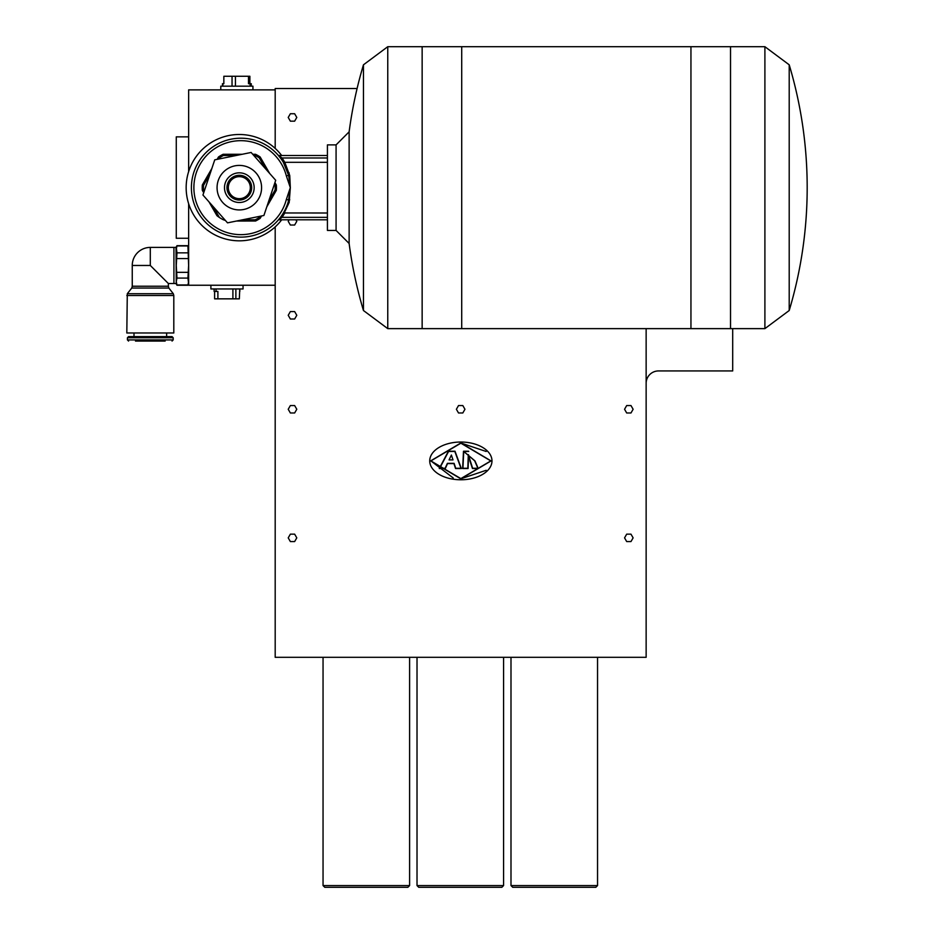 <?xml version="1.0" encoding="UTF-8"?>
<svg xmlns="http://www.w3.org/2000/svg" width="934" height="934" viewBox="0 0 934 934"><rect width="100%" height="100%" fill="white"/><g stroke="black" fill="none" stroke-linecap="round" stroke-linejoin="round"><path stroke-width="1.4" d="M246.611 195.907A11.01 11.01 0 0 1 231.072 194.949A11.01 11.01 0 0 1 232.041 179.41A11.01 11.01 0 0 1 247.568 180.379A11.01 11.01 0 0 1 246.611 195.907M229.507 176.538A14.839 14.839 0 0 0 228.2 197.483A14.839 14.839 0 0 0 249.144 198.779A14.839 14.839 0 0 0 250.44 177.834A14.839 14.839 0 0 0 229.507 176.538M231.142 178.394A12.364 12.364 0 0 0 230.056 195.848A12.364 12.364 0 0 0 247.51 196.934A12.364 12.364 0 0 0 248.596 179.48A12.364 12.364 0 0 0 231.142 178.394M275.705 180.285L263.902 215.485L227.522 222.852L202.947 195.031L214.75 159.842L251.129 152.464L275.705 180.285M224.592 170.98A22.253 22.253 0 0 0 222.642 202.398A22.253 22.253 0 0 0 254.06 204.348A22.253 22.253 0 0 0 256.009 172.93A22.253 22.253 0 0 0 224.592 170.98M220.786 89.874L220.786 86.173L252.939 86.173L252.939 89.874M222.455 86.173L222.455 83.698L223.845 83.698L223.845 76.273L235.45 76.273L235.45 86.173M248.502 83.698L249.88 83.698L249.88 76.273L248.502 76.273L248.502 83.698L251.269 83.698L251.269 86.173M248.502 76.273L235.45 76.273M150.304 265.466L132.254 265.466L132.254 286.236L168.365 286.236L168.365 283.516L150.304 265.466L150.304 247.405L176.024 247.405L176.257 283.516L176.024 247.405M135.465 341.062L150.304 341.062L135.465 341.062M176.269 249.401L176.981 245.677L176.269 246.915L176.269 284.006L176.981 285.244L176.269 281.519L176.981 278.087L176.269 265.466L176.981 252.845L176.257 247.405M176.257 283.516L176.269 281.519M188.633 249.401L187.921 245.677L188.633 265.466L188.645 247.405M188.633 281.519L187.921 285.244L188.633 284.006L188.633 265.466L187.921 278.087L188.645 283.516M176.981 278.087L187.921 278.087M187.921 284.963L176.981 284.963M187.921 272.343L176.981 272.343M176.981 258.578L187.921 258.578M187.921 252.845L176.981 252.845M176.981 245.957L187.921 245.957M176.024 283.516L173.922 283.516L173.922 247.405M166.637 336.614L166.637 332.971M127.433 339.918L173.187 339.918L173.187 337.758L172.043 336.614L128.577 336.614L127.433 337.758L127.433 339.918L128.577 341.062M173.187 337.758L127.433 337.758M165.143 341.062L150.316 341.062M168.844 288.046L131.776 288.046L127.293 293.72L173.315 293.72L168.844 288.046L168.365 286.236M126.814 295.518L173.806 295.518L173.806 332.971L126.814 332.971L127.293 293.72M243.05 285.244L243.05 288.956L210.897 288.956L210.897 285.244M214.61 291.431L214.61 298.845L217.891 298.845L217.891 291.431L214.19 291.431M239.758 288.956L239.338 298.845L232.905 298.845L232.905 288.956M217.891 298.845L232.905 298.845M188.645 203.729L188.645 285.244L275.191 285.244M275.191 89.874L188.645 89.874L188.645 171.599M281.671 155.511A53.168 53.168 0 0 0 186.158 187.664A53.168 53.168 0 0 0 281.671 219.805M286.364 175.919L290.322 187.664L286.364 199.409A46.992 46.992 0 0 1 214.038 226.238A46.992 46.992 0 0 1 214.038 149.09A46.992 46.992 0 0 1 286.364 175.919L288.618 175.335L290.322 187.606L289.75 175.51L284.777 162.318A50.693 50.693 0 0 0 281.975 157.986L279.021 155.511L281.975 157.986L327.425 157.986M225.421 220.482L223.179 219.677A1.238 1.238 0 0 0 223.728 219.805L223.179 219.677A35.854 35.854 0 0 1 219.42 217.494L213.092 206.531L219.42 217.494A35.854 35.854 0 0 1 218.965 217.178M217.494 216.116A35.854 35.854 0 0 0 218.579 216.91M284.461 211.014L283.364 212.964L327.425 212.999M327.425 162.318L284.777 162.318M327.425 219.805L279.021 219.805L281.975 217.342L280.971 216.618A49.455 49.455 0 0 0 283.364 212.964L284.251 212.917L289.201 202.386L290.334 187.606M327.425 155.511L279.021 155.511A1.238 1.238 0 0 1 278.087 155.091L280.971 158.71L281.975 157.986M284.251 162.399L283.364 162.353L288.618 175.335L289.75 175.51M289.201 172.93L288.022 172.743A49.455 49.455 0 0 0 211.901 147.572A49.455 49.455 0 0 0 211.901 227.756A49.455 49.455 0 0 0 288.022 202.585L288.618 199.993L286.364 199.409M269.681 173.467L260.154 156.97L259.22 157.834L265.56 168.797M255.496 154.273A37.091 37.091 0 0 1 260.154 156.97L259.22 157.834A35.854 35.854 0 0 0 255.204 155.511L253.826 155.511L255.204 155.511L255.496 154.273L252.729 154.273M242.198 154.273L223.156 154.273L223.436 155.511L236.104 155.511L223.436 155.511A35.854 35.854 0 0 0 219.42 157.834L218.731 159.037L219.42 157.834L218.498 156.97L217.12 159.364M211.855 168.47L202.328 184.967L203.542 185.341L209.87 174.378L203.542 185.341A35.854 35.854 0 0 0 203.542 189.976L204.231 191.178L203.542 189.976L202.328 190.349L203.705 192.743M255.204 219.805L255.496 221.043L255.204 219.805L242.548 219.805L255.204 219.805A35.854 35.854 0 0 0 259.22 217.494L259.921 216.291L259.22 217.494L260.142 218.358M224.825 219.805L223.728 219.805L224.825 219.805M266.797 206.846L276.324 190.349L275.11 189.976L268.782 200.938L275.11 189.976A35.854 35.854 0 0 0 275.11 185.341L274.421 184.138M280.749 218.416L279.243 219.63M290.322 187.664L288.618 199.993L289.75 199.818M284.018 211.831L283.364 212.964A49.455 49.455 0 0 1 280.971 216.618L280.153 217.715M278.811 219.385L278.087 220.237A1.238 1.238 0 0 1 279.021 219.805M279.815 157.169L279.324 156.562M278.752 155.873L278.087 155.091M289.201 202.386L288.022 202.585M283.364 162.353A49.455 49.455 0 0 0 280.971 158.71A49.455 49.455 0 0 1 283.364 162.353M225.117 220.144L223.728 219.805M208.971 201.861L216.957 215.684L219.42 217.494M276.324 190.349A37.091 37.091 0 0 0 276.324 184.967L275.11 185.341M202.328 190.349A37.091 37.091 0 0 1 202.328 184.967L203.542 185.341M236.442 221.043L255.484 221.019M218.498 156.97A37.091 37.091 0 0 1 223.156 154.273L223.436 155.511M336.077 144.887L336.077 230.429L327.425 230.441L327.425 144.887L336.077 144.887L349.129 131.834L349.129 243.482A428.753 428.753 0 0 0 363.454 310.52L363.454 64.808A428.753 428.753 0 0 0 349.129 131.834M387.762 328.628L422.145 328.628L422.145 46.7L387.762 46.7L387.762 328.628L363.454 310.52M461.711 328.628L461.711 46.7L690.95 46.7L690.95 328.628L422.145 328.628M730.528 46.7L764.899 46.7L764.899 328.628L730.528 328.628L730.528 46.7L690.95 46.7M646.141 328.628L646.141 657.314L275.191 657.314L275.191 226.904M294.642 319.008L290.369 319.008L288.221 315.295L290.369 311.582L294.642 311.582L296.79 315.295L294.642 319.008M295.915 219.805L296.79 221.323L294.642 225.024L290.369 225.024L288.221 221.323L289.096 219.805M462.809 412.98L458.524 412.98L456.387 409.267L458.524 405.554L462.809 405.554L464.957 409.267L462.809 412.98M335.072 887.3L407.866 887.3L324.775 887.3L323.047 885.572L409.606 885.572L407.866 887.3M512.731 887.3L595.822 887.3L597.55 885.572L510.991 885.572L512.731 887.3M419.191 887.3L501.85 887.3L503.578 885.572L417.019 885.572L418.747 887.3M486.194 470.292L460.672 478.85M460.672 442.949L486.17 451.484M732.7 328.628L732.7 370.938L658.517 370.938A12.364 12.364 0 0 0 646.141 383.302M275.191 148.413L275.191 88.52L357.103 88.52M626.691 534.155L630.975 534.155L633.124 537.867L630.975 541.568L626.691 541.568L624.554 537.867L626.691 534.155M626.691 405.554L630.975 405.554L633.124 409.267L630.975 412.98L626.691 412.98L624.554 409.267L626.691 405.554M290.369 534.155L294.642 534.155L296.79 537.867L294.642 541.568L290.369 541.568L288.221 537.867L290.369 534.155M290.369 405.554L294.642 405.554L296.79 409.267L294.642 412.98L290.369 412.98L288.221 409.267L290.369 405.554M290.369 113.738L294.642 113.738L296.79 117.45L294.642 121.163L290.369 121.163L288.221 117.45L290.369 113.738M449.067 459.902L452.99 459.902L451.391 455.033L449.067 459.902M430.889 460.906L460.871 443.195L490.805 460.917L460.847 478.605L430.889 460.906L453.27 478.021M455.01 451.215L461.349 468.529L455.01 451.215L448.413 451.215L439.249 468.529L448.413 451.215M477.648 467.035L474.939 460.882L463.486 451.227L468.506 451.204M469.86 460.719L472.464 468.518L478.301 468.518M429.722 460.906A31.137 18.878 0 0 0 476.41 477.251A31.137 18.878 0 0 0 476.41 444.549A31.137 18.878 0 0 0 429.722 460.906M430.644 460.906L460.871 442.949L491.05 460.917L460.847 478.85L430.644 460.906M439.249 468.529L445.296 468.529L447.549 463.591L453.924 463.591L455.535 468.529L461.349 468.529M448.577 451.461L439.68 468.273L445.133 468.284L447.386 463.346L454.099 463.346L455.722 468.284L460.987 468.284L454.823 451.461L448.577 451.461M463.486 451.227L462.645 468.529L468.074 468.529L468.541 454.87L469.16 458.781M463.731 451.472L462.925 468.284L467.829 468.284L468.308 454.636L472.639 468.273L477.916 468.273L474.624 460.742L463.731 451.472L468.763 451.437M188.645 238.263L176.269 238.263L176.269 136.866L188.645 136.866M222.841 83.698L222.841 86.173M232.041 86.173L232.041 76.273M250.114 86.173L250.114 83.698M216.034 288.956L216.034 291.431M235.87 288.956L235.87 298.845M276.324 184.967L274.935 182.574M255.496 221.043A37.091 37.091 0 0 0 260.154 218.358L261.532 215.964M327.425 217.342L281.975 217.342A50.693 50.693 0 0 0 284.777 212.999M764.899 328.628L789.207 310.52L789.207 64.808L764.899 46.7M173.922 283.516L168.365 283.516M150.304 247.405A18.05 18.05 0 0 0 132.254 265.466M187.921 245.677L176.981 245.677M187.921 285.244L176.981 285.244M133.994 332.971L133.994 336.614M173.187 339.918L172.043 341.062M132.254 286.236L131.776 288.046M173.806 295.518L173.315 293.72M214.12 288.956L214.12 291.431M239.816 288.956L239.816 291.431M336.077 230.429L349.129 243.482M363.454 64.808L387.762 46.7M789.207 310.52A428.753 428.753 0 0 0 789.207 64.808M422.145 46.7L461.711 46.7M730.528 328.628L690.95 328.628M323.047 657.314L323.047 885.572M409.606 657.314L409.606 885.572M510.991 657.314L510.991 885.572M597.55 657.314L597.55 885.572M417.019 657.314L417.019 885.572M503.578 657.314L503.578 885.572"/></g></svg>
